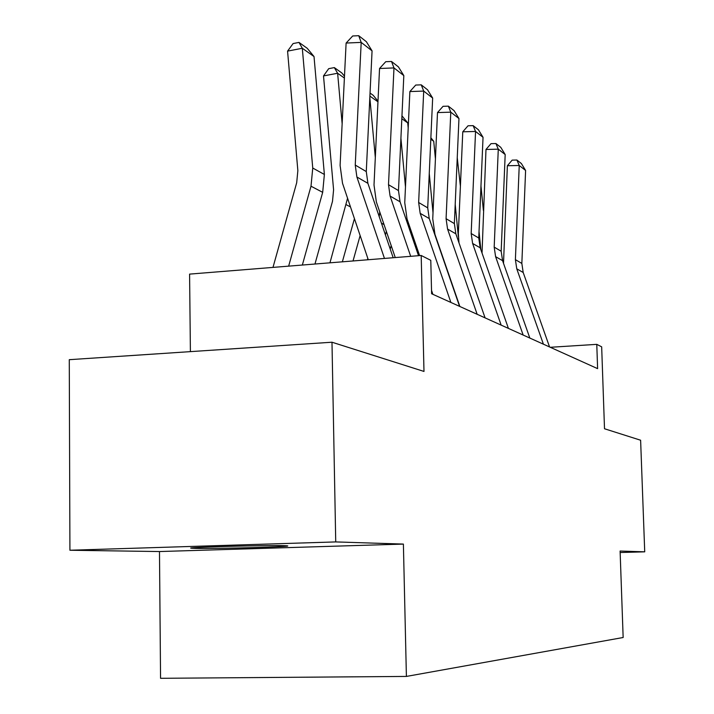 <?xml version="1.0" encoding="UTF-8"?>
<svg xmlns="http://www.w3.org/2000/svg" width="714" height="714" viewBox="0 0 714 714"><rect width="100%" height="100%" fill="white"/><g stroke="black" fill="none" stroke-linecap="round" stroke-linejoin="round"><path stroke-width="1.07" d="M283.877 545.666C265.287 545.068 179.223 547.486 191.896 548.245L195.743 548.397C216.512 548.896 297.461 546.603 286.876 545.808L283.877 545.666M69.918 550.244L159.481 551.547L403.392 544.086L335.732 541.917L69.918 550.244L69.276 359.678L331.983 342.22L423.991 371.441L421.189 255.478L189.585 274.114L190.397 351.627M335.732 541.917L331.983 342.22M620.154 552.52L644.724 551.833L640.619 440.226L604.508 428.757L601.67 346.834L596.779 344.353L550.289 347.29M159.481 551.547L160.561 678.3L406.4 676.426L623.152 637.504L620.1 551.038L644.724 551.833M421.189 255.478L430.783 260.333L431.613 293.749L597.609 368.638L596.779 344.353M403.392 544.086L406.4 676.426M384.462 258.432L356.884 176.992L355.251 165.059L361.195 42.394L346.111 43.054L340.096 165.389L342.515 183.248L368.272 259.735M393.173 257.727L367.897 183.32L366.282 171.574L372.065 50.864L361.195 42.394L358.723 35.7L366.371 41.707L372.065 50.864M346.111 43.054L352.707 35.968L358.723 35.7M314.017 56.54L302.308 48.257L287.572 51.122L293.097 43.563L298.979 42.412L307.216 48.284L314.017 56.54L324.379 174.466L322.683 192.343L302.343 265.037M298.979 42.412L302.308 48.257L312.75 168.049L311.009 186.211L288.643 266.143M272.989 267.402L296.694 182.713L297.854 170.637L287.572 51.122M410.684 256.326L390.094 196.064L388.505 184.703L393.985 67.928L379.545 68.49L374.011 184.962L376.358 201.964L395.261 257.567M418.529 255.692L400.054 201.785L398.483 190.593L403.821 75.595L393.985 67.928L391.513 61.475L398.439 66.911L403.821 75.595M379.545 68.49L385.756 61.699L391.513 61.475M450.882 302.441L420.18 213.343L418.645 202.499L423.705 91.08L409.872 91.562L404.749 202.705L407.034 218.939L419.6 255.603M431.533 290.393L432.871 294.32M459.575 306.368L429.239 218.546L427.713 207.854L432.657 98.05L423.705 91.08L421.251 84.85L427.552 89.794L432.657 98.05M409.872 91.562L415.735 85.046L421.251 84.85M354.439 218.636L342.363 261.815M347.566 198.233L329.966 262.814M344.389 78.04L337.624 73.256L342.14 123.727M334.331 67.598L337.624 73.256L323.513 75.925L328.699 68.669L334.331 67.598L341.792 72.926L344.478 76.193M314.963 264.019L332.501 201.312L333.59 189.817L323.513 75.925M386.372 231.425L385.408 234.87M367.817 258.379L367.424 259.807M379.759 211.969L379.214 216.637M369.825 97.604L375.314 157.473M353.028 260.958L360.133 235.549M370.048 93.052L373.217 95.319L377.992 101.147M377.965 101.807L369.897 96.104M477.157 314.294L447.571 229.078L446.08 218.698L450.784 112.169L437.495 112.58L432.746 218.859L434.96 234.388L459.87 306.502M485.083 317.873L455.844 233.817L454.363 223.589L458.959 118.542L450.784 112.169L448.356 106.145L454.104 110.67L458.959 118.542M437.495 112.58L443.055 106.315L448.356 106.145M401.955 115.829L407.721 122.879L408.194 127.922M415.423 243.403L414.923 245.17M408.845 224.214L408.783 227.248M400.911 138.221L405.472 186.925M390.237 249.088L391.201 245.634M407.721 122.879L401.821 118.703M501.157 325.12L472.614 243.456L471.169 233.514L475.551 131.465L462.77 131.804L458.343 233.63L458.995 242.894M508.413 328.395L480.192 247.803L478.755 238.003L483.039 137.302L475.551 131.465L473.15 125.637L478.425 129.778L483.039 137.302M462.77 131.804L468.045 125.78L473.15 125.637M430.872 137.775L433.737 141.292L435.424 158.874M431.774 291.098L431.568 291.839M435.112 234.835L435.21 235.825M429.257 173.511L433.014 212.817M433.737 141.292L430.801 139.221M523.157 335.053L495.596 256.656L494.186 247.115L498.283 149.172L485.984 149.467L482.03 253.059M529.833 338.061L502.567 260.655L501.174 251.239L505.182 154.545L498.283 149.172L495.918 143.532L500.773 147.343L505.182 154.545M485.984 149.467L491.009 143.648L495.918 143.532M457.246 157.714L460.405 186.22M455.202 204.356L458.317 236.379M543.408 344.184L516.757 268.803L515.392 259.637L519.239 165.487L507.368 165.737L503.513 263.35M549.557 346.959L523.192 272.498L521.845 263.439L525.602 170.45L519.239 165.487L516.9 160.025L521.381 163.551L525.602 170.45M507.368 165.737L512.161 160.123L516.9 160.025M480.968 186.033L483.396 210.514M479.032 231.488L480.825 249.605M356.884 176.992L367.897 183.32M355.251 165.059L366.282 171.574M324.379 174.466L312.75 168.049M322.683 192.343L311.009 186.211M390.094 196.064L400.054 201.785M388.505 184.703L398.483 190.593M420.18 213.343L429.239 218.546M418.645 202.499L427.713 207.854M350.494 206.935L346.219 204.695M384.034 224.544L381.437 223.179M447.571 229.078L455.844 233.817M446.08 218.698L454.363 223.589M414.423 240.493L413.076 239.788M472.614 243.456L480.192 247.803M471.169 233.514L478.755 238.003M495.596 256.656L502.567 260.655M494.186 247.115L501.174 251.239M516.757 268.803L523.192 272.498M515.392 259.637L521.845 263.439"/></g></svg>
